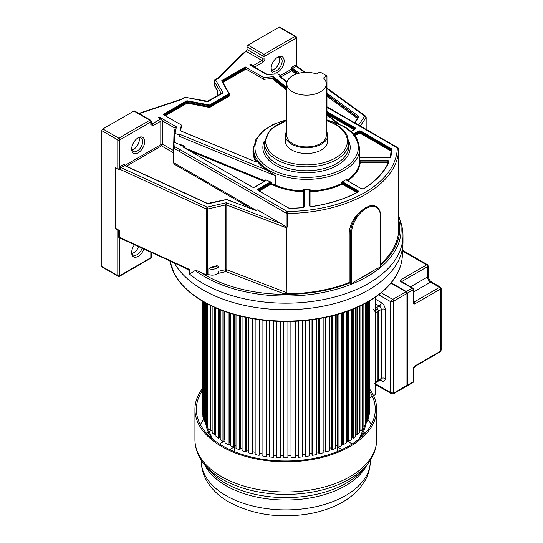 <?xml version="1.0" encoding="UTF-8"?>
<svg xmlns="http://www.w3.org/2000/svg" width="543" height="543" viewBox="0 0 543 543"><rect width="100%" height="100%" fill="white"/><g stroke="black" fill="none" stroke-linecap="round" stroke-linejoin="round"><path stroke-width="0.81" d="M398.732 215.965L401.141 223.573A117.173 67.651 180 0 1 402.987 235.533A117.173 67.651 180 0 1 368.663 283.365A117.173 67.651 180 0 1 202.953 283.365A117.173 67.651 180 0 1 189.521 274.086L189.521 269.932C189.154 270.645 187.634 269.885 184.959 267.658M174.405 263.036A117.173 67.651 0 0 0 202.953 289.894A117.173 67.651 0 0 0 330.653 304.562A117.173 67.651 0 0 0 402.987 242.056L402.987 235.533M218.408 77.785L219.338 77.703L246.033 51.273A1.412 0.814 -60 0 0 247.031 49.549L247.031 46.874A1.412 0.814 120 0 1 248.029 45.144L279.082 27.218A1.412 0.814 120 0 1 279.781 27.15L295.725 36.354A1.412 0.814 -60 0 0 295.019 36.422L279.082 27.218M245.395 51.646L242.232 53.961L218.462 77.73M280.303 75.674L290.804 69.613L292.012 67.189L295.541 65.146L296.498 66.226L296.016 64.95L296.424 66.185M296.43 65.628L296.749 66.137M295.541 65.146L296.016 64.95L296.016 38.146L264.964 56.078L264.964 58.753A2.817 1.629 120 0 1 262.975 62.201L255.006 66.803L255.006 67.413M271.127 68.533A9.204 5.315 120 0 0 277.636 72.294A9.204 5.315 120 0 0 284.152 61.02A9.204 5.315 120 0 0 277.636 57.259L277.636 57.259A9.204 5.315 120 0 0 271.127 68.533M292.202 69.843A0.984 0.57 180 0 1 292.277 69.891A0.706 0.448 -54 0 1 291.72 70.726L292.202 69.843L290.804 69.613L291.713 70.712L281.165 76.801M298.026 73.481L292.277 69.307L292.704 68.398A0.984 0.57 60 0 1 292.012 67.189M365.582 116.1L366.172 117.24A1.412 0.814 180 0 1 366.07 117.539L364.753 116.087L365.588 116.1L326.954 88.061M380.758 263.891A112.93 65.201 0 0 0 398.738 228.589L398.725 227.558M380.548 216.806A0.706 0.407 180 0 0 380.758 216.521L380.643 267.346L380.548 216.827A20.539 11.858 -60 0 0 366.043 208.417A20.539 11.858 -60 0 0 351.511 233.605L351.511 284.091L349.95 282.964A113.949 65.784 180 0 1 200.408 272.145C197.428 270.808 195.663 270.292 195.113 270.59L189.521 274.086M351.511 284.091C352.448 282.998 354.783 281.383 358.509 279.245L373.543 270.57C377.27 268.398 379.605 267.319 380.548 267.326M370.075 205.749A21.238 12.265 -60 0 1 376.15 206.51L370.075 205.749L365.663 207.657L360.986 210.996C353.792 217.281 349.868 224.558 349.217 232.825L349.217 282.543L349.95 282.964M200.408 272.145L206.211 274.812L206.211 208.906L119.182 168.941L119.182 169.518A0.984 0.57 180 0 0 118.659 169.396A1.412 0.814 0 0 1 117.79 169.158L115.394 167.78L115.394 228.494L119.277 230.28A1.412 0.814 0 0 0 118.591 230.11A1.412 0.814 180 0 1 117.79 229.879L115.394 228.494M189.521 269.932L189.358 269.389L187.342 268.961L120.308 238.187L119.277 237.203L189.358 269.389M118.659 169.396L120.254 166.348L123.79 164.305L124.992 164.991L124.965 165.534M151.124 124.143L151.246 124.076A1.412 0.814 0 0 1 150.832 124.646L150.832 121.971A1.412 0.814 -120 0 0 149.834 120.247A1.412 0.814 -60 0 1 150.54 120.173L134.596 110.969A1.412 0.814 120 0 0 133.89 111.043L102.844 128.969A1.412 0.814 120 0 0 101.846 130.693L101.846 266.443A1.412 0.814 120 0 0 102.138 267.088L118.082 276.292A1.412 0.814 -60 0 1 117.79 275.647L117.79 229.879M138.811 113.406L181.124 99.301L181.667 99.457L180.792 99.953M118.591 230.11L118.591 237.033L119.779 239.029L121.001 238.329M101.846 266.443L117.79 275.647A1.412 0.814 0 0 0 119.779 275.647L119.779 239.029L120.288 238.811A1.412 0.814 60 0 1 120.465 238.262M134.521 244.717A9.204 5.315 120 0 0 131.65 252.604A9.204 5.315 120 0 0 138.16 256.364A9.204 5.315 120 0 0 143.915 249.027M267.21 74.459L250.35 64.726A1.269 0.733 120 0 0 249.719 64.787L250.615 64.271L253.011 65.655A1.412 0.814 60 0 1 253.472 66.049L254.368 67.047M249.719 64.787L266.925 74.724A110.921 64.04 180 0 1 278.165 73.943L281.165 76.373A106.557 61.522 0 0 0 279.489 76.42L286.935 82.461M286.806 87.572L273.428 76.726A106.557 61.522 0 0 0 263.803 77.642L245.334 66.972L246.033 69.11L222.861 82.488M245.334 66.972L222.039 80.425A1.127 0.652 0 0 0 221.761 81.09L228.929 93.79L209.523 104.996L187.532 100.855A1.127 0.652 0 0 0 186.378 101.012L163.076 114.464L181.552 125.128A106.557 61.522 0 0 0 179.977 130.687L256.065 161.977A1.127 0.652 0 0 0 257.701 161.766A53.099 30.659 0 0 0 266.728 170.081L179.441 134.182A106.557 61.522 0 0 0 179.353 135.153L175.151 133.422A110.921 64.04 180 0 1 176.502 126.933L175.145 128.216M158.658 117.661A1.269 0.733 120 0 1 159.296 116.996L158.393 117.512L160.796 118.897A1.412 0.814 -120 0 1 161.251 119.29L160.789 121.137A1.412 0.774 -2.4 0 1 162.785 121.082L161.251 119.29M175.151 133.422L173.998 133.544L174.527 133.313L173.998 133.544L173.998 142.741M184.226 146.06L179.353 144.071L179.326 144.689L183.982 146.603L184.226 146.06L185.115 147.112L185.115 148.042L264.869 180.839L264.869 179.916L265.819 179.957L270.916 182.054A1.833 1.059 0 0 0 269.756 182.367L258.271 188.998A1.833 1.059 0 0 0 258.271 190.491L288.727 208.078A1.833 1.059 0 0 0 290.098 208.383A106.272 61.352 0 0 0 302.682 207.657A1.833 1.059 0 0 0 304.223 206.611L304.223 190.484A1.833 1.059 0 0 0 303.659 189.717A53.099 30.659 0 0 0 309.612 189.717A1.833 1.059 0 0 0 309.042 190.484L309.042 205.614L311.315 206.645A106.272 61.352 0 0 0 357.837 192.195A1.833 1.059 0 0 0 357.891 190.668L343.359 182.278A1.833 1.059 0 0 0 342.015 181.966A53.099 30.659 0 0 0 346.23 179.536A1.833 1.059 0 0 0 346.767 180.31L361.299 188.699A1.833 1.059 0 0 0 363.946 188.665A106.272 61.352 0 0 0 388.971 161.807A1.833 1.059 0 0 0 387.193 160.497L360.98 160.497A1.833 1.059 0 0 0 359.649 160.823A53.099 30.659 0 0 0 359.737 159.106L359.737 148.701A53.099 30.659 180 0 1 326.954 177.025A53.099 30.659 180 0 1 269.09 170.38A53.099 30.659 180 0 1 268.656 170.129A53.099 30.659 180 0 1 253.533 148.701L253.533 151.13A53.099 30.659 0 0 0 256.982 161.997M258.271 188.998L258.57 190.444L270.054 183.812A1.412 0.814 180 0 1 271.873 183.724L271.873 182.794L270.916 182.054M179.441 134.182L179.353 135.153M175.151 142.666L173.998 142.795A112.191 64.773 180 0 0 173.617 147.784A1.269 1.038 0.5 0 1 173.617 147.777L173.617 147.777A1.269 1.038 0.5 0 1 174.887 146.753A110.921 64.04 180 0 1 175.151 142.666L179.346 144.397M398.725 148.992A1.412 0.814 180 0 1 398.725 149.02A112.93 65.201 180 0 1 287.186 213.433L287.172 211.458L179.312 149.189L179.407 151.429L173.991 148.307A1.269 0.733 180 0 1 173.617 147.784L173.617 163.043L174.907 164.563L173.991 162.88L256.194 210.338M398.738 228.27L398.725 149.033A1.412 0.814 180 0 1 398.725 149.033L397.313 147.866A111.512 64.379 180 0 1 287.172 211.458L286.175 213.195L179.407 151.429M398.012 147.818L397.313 147.866L326.954 107.249M281.165 76.373L281.165 77.113M278.165 73.943L267.183 74.459M250.615 64.271L250.615 64.875M254.606 67.183A1.412 0.774 -2.4 0 1 255 66.748L253.472 66.049M359.649 160.823L359.575 162.764A0.563 0.462 -172.3 0 0 360.138 163.253A0.848 0.489 180 0 1 360.98 162.798L387.193 162.798A0.848 0.489 180 0 1 388.035 163.219M271.873 182.794A1.412 0.814 0 0 0 270.054 182.882L270.455 184.498A0.848 0.489 180 0 1 271.541 184.45L271.873 183.724L275.824 185.353L275.824 175.98L266.728 170.081M303.659 189.717L302.505 190.016L302.458 191.727A0.848 0.489 180 0 1 303.238 192.215L303.238 207.453M310.033 206.455L310.033 192.215A0.563 0.462 0 0 1 309.469 191.754L309.469 205.96L309.469 191.754A1.412 0.814 180 0 1 310.766 190.946L310.766 190.016L309.612 189.717M342.015 181.966L341.147 182.747L341.513 184.389A0.848 0.489 180 0 1 342.66 184.41L356.826 192.589M346.991 180.296L346.991 179.373L346.23 179.536M302.682 207.657L303.802 206.958L303.802 191.754A0.563 0.462 0 0 1 303.238 192.215M181.552 125.128L181.552 126.865A106.557 61.522 180 0 0 180.357 130.734M273.428 76.726L272.314 78.545A106.557 61.522 180 0 0 263.803 79.373L246.033 69.11M187.07 103.15L186.677 102.457A0.706 0.407 180 0 1 187.396 102.362L187.22 103.129L165.276 115.734M263.803 79.373L263.803 77.642M287.071 81.905L280.779 76.807L279.489 76.42M285.394 135.526L285.394 141.282A21.136 12.204 0 0 0 291.584 149.909A21.136 12.204 0 0 0 314.621 152.556A21.136 12.204 0 0 0 327.667 141.282L327.667 135.526A21.136 12.204 180 0 1 314.621 146.8A21.136 12.204 180 0 1 291.584 144.16A21.136 12.204 180 0 1 285.394 135.526A21.136 12.204 180 0 1 286.806 131.148M326.255 131.148A21.136 12.204 180 0 1 327.667 135.526M286.806 83.758L286.806 135.526A19.724 11.389 0 0 0 292.582 143.583A19.724 11.389 0 0 0 314.078 146.047A19.724 11.389 0 0 0 326.255 135.526L326.255 83.758A19.724 11.389 180 0 1 314.078 94.278A19.724 11.389 180 0 1 292.582 91.815A19.724 11.389 180 0 1 286.806 83.758A19.724 11.389 180 0 1 296.749 73.868A19.724 11.389 180 0 1 316.549 73.95L319.983 71.968L326.954 75.993L326.954 117.987A4.935 2.844 -120 0 1 326.255 119.996M326.954 75.993L323.526 77.975A19.724 11.389 180 0 1 326.255 83.758M398.732 163.144L398.318 162.438L398.725 162.737L398.725 149.02L398.019 147.798L326.954 106.767M206.211 274.812A1.412 0.814 0 0 0 207.609 274.934L208.838 274.649A7.045 4.066 0 0 0 217.933 273.455L226.017 271.615L284.023 293.783L286.256 293.213L286.589 227.884L287.186 227.137L287.186 213.433A1.412 0.814 180 0 1 286.175 213.195L286.175 227.184L287.186 227.137M284.023 293.783A112.93 65.201 0 0 0 349.217 282.543M226.017 271.615A1.412 0.421 77.2 0 1 225.501 269.708A1.412 0.814 180 0 1 226.798 269.79A1.412 0.638 -69.1 0 1 226.017 271.615M208.838 274.649L208.838 268.717L210.732 267.136L217.01 265.71A5.634 3.251 180 0 1 216.202 266.301A5.634 3.251 180 0 1 210.732 267.136M217.933 273.455L218.904 271.215L218.904 266.43L217.01 265.71M218.904 266.43A7.045 4.066 180 0 1 217.193 268.025A7.045 4.066 180 0 1 208.838 268.717M218.904 271.215L225.501 269.708L225.501 204.962A1.412 0.814 180 0 1 226.798 205.037L226.35 202.729L225.501 204.962L207.609 209.028A1.412 0.814 180 0 1 206.211 208.906L207.087 207.114L120.953 167.556L120.254 166.348M207.609 274.934L207.609 209.028L207.087 207.114L226.35 202.729L281.566 223.831L286.175 227.184M281.566 223.831L257.396 209.876L256.534 210.27M173.617 152.888L161.495 145.884L162.785 144.329L173.617 150.587M123.79 164.305A0.984 0.57 60 0 0 124.483 165.513L207.304 203.55A0.706 0.36 -65.3 0 1 207.596 203.482L124.849 165.486L160.796 144.676A0.984 0.57 60 0 0 161.495 145.884L126.363 166.178M138.16 137.793L138.16 137.793A9.204 5.315 120 0 0 131.65 149.067A9.204 5.315 120 0 0 138.16 152.821A9.204 5.315 120 0 0 144.669 141.547A9.204 5.315 120 0 0 138.16 137.793L138.16 137.793M160.789 121.137A1.412 0.814 -120 0 1 160.796 121.198L160.796 144.676L162.785 144.329L162.785 121.198A1.412 0.814 0 0 0 160.796 121.198L152.821 125.8A2.817 1.629 120 0 1 150.832 124.646M118.659 168.819A0.984 0.57 0 0 1 119.182 168.941L124.483 165.513L125.073 165.839M120.648 167.753L119.779 166.701L119.779 139.897A1.412 0.814 180 0 1 117.79 139.897L101.846 130.693M131.671 148.456A7.799 4.5 120 0 0 133.266 151.483A7.799 4.5 120 0 0 137.162 151.097A7.799 4.5 120 0 0 142.673 141.547A7.799 4.5 120 0 0 141.058 137.976A7.799 4.5 120 0 0 137.637 138.112M139.001 137.671A7.799 4.5 -60 0 1 139.313 139.612A7.799 4.5 -60 0 1 131.963 149.854M183.982 146.603L185.115 147.112A0.706 0.407 0 0 0 184.002 147.445L183.907 147.56A1.127 0.652 0 0 1 183.636 147.302A1.127 0.652 0 0 1 183.982 146.603M221.3 93.593L223.058 92.901L215.544 79.889L214.2 81.307L214.2 84.783L217.845 91.095L217.77 95.473M214.132 84.525A1.412 0.814 180 0 0 214.2 84.783L214.132 81.05A1.412 0.814 180 0 0 214.2 81.307L221.232 93.477M219.338 77.703L215.544 79.889L214.845 79.841M221.68 93.213L223.058 92.901L207.908 101.643M207.188 101.745L185.455 97.265L181.667 99.457L139.178 113.616M185.896 97.645L184.756 97.211L181.084 99.315M131.671 251.993A7.799 4.5 120 0 0 133.266 255.02A7.799 4.5 120 0 0 137.162 254.64A7.799 4.5 120 0 0 142.117 248.205M138.635 246.603A7.799 4.5 -60 0 1 131.963 253.391M271.147 67.923A7.799 4.5 120 0 0 272.742 70.957A7.799 4.5 120 0 0 276.645 70.57A7.799 4.5 120 0 0 282.156 61.02A7.799 4.5 120 0 0 280.541 57.449A7.799 4.5 120 0 0 277.12 57.585M279.156 57.083A7.799 4.5 -60 0 1 279.76 59.635A7.799 4.5 -60 0 1 274.249 69.185A7.799 4.5 -60 0 1 271.738 69.938M271.71 69.891A7.751 4.473 120 0 0 279.726 59.655A7.751 4.473 120 0 0 279.102 57.083M170.366 263.226A116.507 67.264 0 0 0 174.167 273.38A116.507 67.264 0 0 0 368.195 301.704A116.507 67.264 180 0 0 368.561 301.487A116.507 67.264 0 0 0 397.449 273.38A116.507 67.264 0 0 0 401.25 263.226M250.594 318.259A112.72 65.079 0 0 0 321.022 318.259M369.138 301.155L369.138 414.879L369.505 412.449L369.505 300.931M368.731 414.859L369.138 414.879M367.333 418.986L367.998 419.053L368.731 416.651L368.731 301.392M367.998 419.053L367.998 301.813M365.31 423.011L366.233 423.153L367.333 420.791L367.333 302.193M366.233 423.153L366.233 302.804M362.676 426.9L363.864 427.144L365.31 424.85L365.31 303.313M363.864 427.144L363.864 304.08M359.615 306.184L359.615 430.66L360.891 431.006L362.676 428.794L362.676 304.684M360.891 431.006L360.891 305.573M356.133 307.772L356.133 434.298L357.355 434.705L359.466 432.588L359.466 306.259M357.355 434.705L357.355 307.229M355.692 433.212L356.133 433.355M352.115 309.449L352.115 437.739L353.269 438.208L355.692 436.205L355.692 307.962M353.269 438.208L353.269 308.981M351.382 436.45L352.115 436.748M347.588 311.166L347.588 440.97L348.667 441.493L351.382 439.62L351.382 309.741M348.667 441.493L348.667 310.772M346.875 311.424L346.875 439.558L347.588 439.905M342.592 312.877L342.592 443.957L343.59 444.534L346.583 442.81L346.583 311.526M343.59 444.534L343.59 312.551M342.097 313.033L342.097 442.518L342.592 442.81M341.316 442.959A80.31 46.365 0 0 0 342.097 442.518A80.31 46.365 180 0 1 341.316 442.959M337.169 314.519L337.169 446.685L338.072 447.303L341.316 445.735L341.316 313.284M338.072 447.303L338.072 314.254M336.891 314.594L337.169 445.416M335.622 445.817A80.31 46.365 0 0 0 336.891 445.226A80.31 46.365 180 0 1 335.622 445.817M331.352 316.053L331.352 449.129L332.16 449.794L335.622 448.396L335.622 314.947M332.16 449.794L332.16 315.85M331.298 316.067L331.352 447.71M329.553 448.328A80.31 46.365 0 0 0 331.298 447.663A80.31 46.365 180 0 1 329.553 448.328M325.189 317.445L325.189 451.267L325.895 451.973L329.553 450.751L329.553 316.481M325.895 451.973L325.895 317.295M323.153 450.493A80.31 46.365 0 0 0 325.189 449.855A80.31 46.365 180 0 1 323.153 450.493M318.727 318.68L318.727 453.086L319.325 453.826L323.153 452.794L323.153 317.859M319.325 453.826L319.325 318.571M316.467 452.305A80.31 46.365 0 0 0 318.727 451.742A80.31 46.365 180 0 1 316.467 452.305M312.015 319.732L312.015 454.579L312.496 455.346L316.467 454.511L316.467 319.06M312.496 455.346L312.496 319.664M309.544 453.744A80.31 46.365 0 0 0 312.015 453.276A80.31 46.365 180 0 1 309.544 453.744M305.098 320.553L305.098 455.726L305.465 456.514L309.544 455.882L309.544 320.058M305.465 456.514L305.465 320.519M302.444 454.81A80.31 46.365 0 0 0 305.098 454.457A80.31 46.365 180 0 1 302.444 454.81M298.039 321.13L298.283 457.321L302.444 456.901L302.444 320.804M298.283 457.321L298.283 321.117M295.222 455.496A80.31 46.365 0 0 0 298.039 455.272A80.31 46.365 180 0 1 295.222 455.496M291.007 321.449L291.007 457.769L295.222 457.552L295.222 321.286M291.007 457.769L290.885 321.449M287.919 455.794A80.31 46.365 0 0 0 290.885 455.72A80.31 46.365 180 0 1 287.919 455.794M283.697 321.504L283.697 457.844L287.919 457.844L287.919 321.504M280.731 455.72A80.31 46.365 0 0 0 283.697 455.794A80.31 46.365 180 0 1 280.731 455.72M276.394 321.286L276.394 457.552L280.609 457.769L280.731 321.449M280.609 457.769L280.609 321.449M273.577 455.272A80.31 46.365 0 0 0 276.394 455.496A80.31 46.365 180 0 1 273.577 455.272M269.172 320.804L269.172 456.901L273.333 457.321L273.577 321.13M273.333 457.321L273.333 321.117M266.518 454.457A80.31 46.365 0 0 0 269.172 454.81A80.31 46.365 180 0 1 266.518 454.457M262.072 320.058L262.072 455.882L266.151 456.514L266.518 455.726L266.518 320.553M266.151 456.514L266.151 320.519M259.602 453.276A80.31 46.365 0 0 0 262.072 453.744A80.31 46.365 180 0 1 259.602 453.276M255.149 319.06L255.149 454.511L259.12 455.346L259.602 454.579L259.602 319.732M259.12 455.346L259.12 319.664M252.889 451.742A80.31 46.365 0 0 0 255.149 452.305A80.31 46.365 180 0 1 252.889 451.742M248.463 317.859L248.463 452.794L252.298 453.826L252.889 453.086L252.889 318.68M252.298 453.826L252.298 318.571M246.427 449.855A80.31 46.365 0 0 0 248.463 450.493A80.31 46.365 180 0 1 246.427 449.855M242.063 316.481L242.063 450.751L245.721 451.973L246.427 451.267L246.427 317.445M245.721 451.973L245.721 317.295M240.264 447.71L240.325 447.663A80.31 46.365 0 0 0 242.063 448.328A80.31 46.365 180 0 1 240.325 447.663L240.325 316.067M235.995 314.947L235.995 448.396L239.456 449.794L240.264 449.129L240.264 316.053M239.456 449.794L239.456 315.85M234.447 445.416L234.725 445.226A80.31 46.365 0 0 0 235.995 445.817A80.31 46.365 180 0 1 234.725 445.226L234.725 314.594M230.307 313.284L230.307 445.735L233.544 447.303L234.447 446.685L234.447 314.519M233.544 447.303L233.544 314.254M229.024 442.81L229.519 442.518A80.31 46.365 0 0 0 230.307 442.959A80.31 46.365 180 0 1 229.519 442.518L229.519 313.033M225.04 311.526L225.04 442.81L228.026 444.534L229.024 443.957L229.024 312.877M228.026 444.534L228.026 312.551M224.028 439.905L224.741 439.558A80.31 46.365 0 0 0 225.04 439.762A80.31 46.365 180 0 1 224.741 439.558L224.741 311.424M220.234 309.741L220.234 439.62L222.949 441.493L224.028 440.97L224.028 311.166M222.949 441.493L222.949 310.772M219.508 436.748L220.234 436.45M215.924 307.962L215.924 436.205L218.354 438.208L219.508 437.739L219.508 309.449M218.354 438.208L218.354 308.981M215.483 433.355L215.924 433.212M212.15 306.259L212.15 432.588L214.268 434.705L215.483 434.298L215.483 307.772M214.268 434.705L214.268 307.229M208.94 304.684L208.94 428.794L210.725 431.006L212.001 430.66L212.001 306.184M210.725 431.006L210.725 305.573M206.313 303.313L206.313 424.85L207.759 427.144L207.759 304.08M207.759 427.144L208.94 426.9M204.29 302.193L204.29 420.791L205.383 423.153L205.383 302.804M205.383 423.153L206.313 423.011M202.885 301.392L202.885 416.651L203.618 419.053L203.618 301.813M203.618 419.053L204.29 418.986M202.885 414.859L202.478 414.879L202.478 301.155M202.478 414.879L202.111 412.449L202.111 300.931M202.111 410.664L201.976 300.856M373.523 395.616L375.274 394.605L375.274 297.225M369.64 397.863L372.369 396.281M369.505 410.664L369.64 300.856M234.25 451.559L234.25 446.964A80.31 46.365 0 0 1 234.128 446.903M228.813 444.079A80.31 46.365 0 0 0 229.017 444.201A80.31 46.365 0 0 0 230.307 444.927M342.036 449.523A4.229 2.443 180 0 1 341.072 449.109L337.366 446.964L337.366 451.559M341.316 444.927A80.31 46.365 0 0 0 342.809 444.079M346.583 441.724A80.31 46.365 0 0 0 347.384 441.181L351.097 443.319A4.229 2.443 180 0 1 352 444.093M234.25 446.964L230.544 449.109A4.229 2.443 180 0 1 229.58 449.523M219.616 444.093A4.229 2.443 180 0 1 220.519 443.319L224.232 441.181A80.31 46.365 0 0 0 225.04 441.724M369.64 389.08A90.878 52.467 180 0 1 376.686 409.341A90.878 52.467 180 0 1 320.587 457.817A90.878 52.467 180 0 1 221.551 446.441A90.878 52.467 180 0 1 194.93 409.341A90.878 52.467 180 0 1 201.976 389.08M201.976 391.293A89.473 51.653 0 0 0 196.335 409.341A89.473 51.653 0 0 0 222.542 445.871A89.473 51.653 0 0 0 320.044 457.063A89.473 51.653 0 0 0 375.281 409.341A89.473 51.653 0 0 0 369.64 391.293M367.557 419.006A89.473 51.653 180 0 1 371.249 424.674M200.367 424.674A89.473 51.653 180 0 1 204.059 419.006M208.037 431.57A83.086 47.967 0 0 0 206.808 433.592M364.808 433.592A83.086 47.967 0 0 0 363.579 431.57M362.941 432.927A83.086 47.967 180 0 1 363.966 434.481M207.65 434.481A83.086 47.967 180 0 1 208.675 432.927M402.404 250.214L427.497 264.706L426.588 264.896L402.404 250.934L420.18 261.197M410.562 286.799L427.579 276.978A2.111 1.222 0 0 0 428.203 276.109C428.447 278.607 429.594 280.582 431.631 282.048A2.111 1.222 120 0 0 430.572 282.15A4.229 2.443 60 0 1 427.579 276.978L427.579 266.62L402.173 281.288A1.412 0.814 60 0 0 401.881 280.297A1.412 0.814 60 0 0 401.793 280.168L401.189 279.557A2.817 1.629 -0 0 0 401.182 281.865L412.137 288.19A1.412 0.814 -60 0 1 412.843 288.123A1.412 1.412 0 0 1 413.549 289.344A1.412 0.814 180 0 1 413.135 289.914L407.04 293.295M427.579 275.247L427.579 266.62L428.203 265.927L427.497 264.706M431.631 282.048L440.448 287.138L439.538 287.328L430.572 282.15L413.549 291.978M441.154 288.36L441.154 350.147L440.536 351.178L440.536 289.052L441.154 288.36L440.448 287.138M414.133 366.423L415.137 365.839L414.913 366.43A1.412 0.814 60 0 1 414.845 366.484A1.412 0.814 60 0 1 414.838 366.491L440.244 351.823A1.412 0.814 -120 0 0 440.536 351.178L415.137 365.839A2.817 1.629 120 0 0 413.135 369.301L413.135 381.953A1.412 0.814 0 0 0 413.549 381.376L413.549 368.724A1.412 0.814 180 0 1 413.135 369.294M391.191 282.828L406.313 291.557L412.137 288.19A1.412 0.814 -120 0 1 413.135 289.914L413.135 302.573A2.817 1.629 120 0 0 414.995 303.795L413.881 302.105A1.412 0.814 120 0 0 414.133 301.996L439.538 287.328A1.412 0.814 -120 0 1 440.536 289.052L440.536 348.877M375.274 384.39L391.51 393.763L390.716 392.589L393.709 393.166L406.958 385.286M381.2 292.758L392.711 299.41A1.412 0.814 60 0 1 393.709 301.134L390.716 301.711L392.711 299.41L405.96 291.754L390.967 283.1M375.274 382.903L376.686 382.089A2.817 1.629 -120 0 0 377.27 380.799L377.27 311.777A2.817 1.629 -120 0 0 375.274 308.322M373.285 309.476A2.817 1.629 60 0 1 375.274 312.924L375.274 381.953A2.817 1.629 60 0 1 374.69 383.243M247.031 49.549L262.975 58.753L262.975 56.078L247.031 46.874M248.029 45.144L263.973 54.348A1.412 0.814 60 0 1 264.964 56.078A1.412 0.814 180 0 1 262.975 56.078A1.412 0.814 -60 0 1 263.973 54.348L295.019 36.422A1.412 0.814 -120 0 1 296.016 38.146A1.412 0.814 180 0 0 296.43 37.576L296.43 65.615M255 66.748A1.412 0.814 60 0 1 255.006 66.803A1.412 0.814 0 0 0 254.626 67.196M291.713 70.712L296.281 74.031M326.954 96.294L357.389 118.388M290.804 69.26A0.984 0.57 0 0 1 292.277 69.307L292.277 69.891L297.449 73.651M326.954 95.066L357.952 117.566M358.027 117.451L326.954 94.482M304.603 72.423L296.24 66.355L292.704 68.398L299.281 73.169M326.954 88.652L364.753 116.087L358.631 125.06M366.07 129.349L366.07 117.539L360.287 126.017M398.732 219.806A113.949 65.784 180 0 1 380.758 264.964M399.315 217.695A115.32 66.579 180 0 1 380.643 267.346A115.32 66.579 180 0 1 367.353 276.55A115.32 66.579 180 0 1 351.423 284.22A115.32 66.579 180 0 1 195.113 270.59M373.543 270.57A113.949 65.784 180 0 1 358.509 279.245M351.511 233.578A0.706 0.407 180 0 1 350.513 233.578A21.238 12.265 -60 0 1 360.986 210.996M350.513 283.487L350.513 233.578L349.217 232.825M119.277 230.28L119.277 237.203L118.591 237.033M117.79 169.158L117.79 139.897A1.412 0.814 -60 0 1 118.781 138.173L149.834 120.247L133.89 111.043M102.844 128.969L118.781 138.173A1.412 0.814 60 0 1 119.779 139.897L150.832 121.971A1.412 0.814 180 0 0 151.246 121.394A1.412 1.412 0 0 0 150.54 120.173M150.54 258.366A1.412 1.412 0 0 0 151.246 257.144A1.412 0.814 0 0 1 150.832 257.721L119.779 275.647A1.412 0.814 60 0 1 119.487 276.292L150.54 258.366A1.412 0.814 -120 0 0 150.832 257.721L150.832 252.203M120.899 238.458L120.288 238.811M151.246 123.736L151.83 124.076L160.796 118.897M253.011 65.655L261.977 60.477L246.033 51.273M326.954 114.892L336.965 123.003M159.296 116.996L176.502 126.933M151.253 124.191A1.412 0.814 120 0 0 151.83 124.076A1.412 0.814 60 0 1 152.821 125.8M175.117 128.202L162.785 121.082A2.817 1.629 -120 0 1 162.785 121.198M275.824 175.98L179.353 136.307M174.527 133.313L174.527 142.565M265.819 179.957A1.833 1.059 0 0 1 265.344 180.975L254.864 187.03A1.833 1.059 0 0 1 252.271 187.03L183.907 147.56M359.737 157.436A1.833 1.059 0 0 0 360.98 157.714L388.924 157.714A1.833 1.059 0 0 0 390.729 156.825A106.272 61.352 0 0 0 391.992 149.556A1.833 1.059 0 0 0 391.455 148.768L361 131.182A1.833 1.059 0 0 0 358.407 131.182L353.547 133.992M326.954 111.525L355 127.72A1.833 1.059 0 0 1 355 129.214L351.043 131.501M173.617 163.043L173.617 162.364A1.269 0.733 0 0 0 173.991 162.88L173.991 148.307A1.269 0.733 120 0 1 174.887 146.753L179.326 149.311M262.975 62.201A1.412 0.814 -120 0 0 261.977 60.477A1.412 0.814 120 0 0 262.975 58.753A1.412 0.814 0 0 0 264.964 58.753M326.954 113.148L354.701 129.166L355 127.72M354.694 129.248L354.701 129.166A1.412 0.814 180 0 1 354.769 129.207L355.115 128.813A1.412 0.814 0 0 0 354.701 128.236L326.954 112.218M353.975 129.668L326.954 114.071M354.477 135.071L358.706 132.628L358.407 131.182M361 131.182L360.701 131.698A1.412 0.814 0 0 0 358.706 131.698L353.948 134.447M391.992 149.556A0.421 0.346 -176 0 0 391.571 149.875A1.412 0.814 0 0 0 391.571 149.861A1.412 0.814 0 0 0 391.157 149.284L360.701 131.698L360.701 132.628L391.157 150.214L391.455 148.768M358.706 132.628A1.412 0.814 180 0 1 360.701 132.628L360.301 133.32A0.848 0.489 180 0 0 359.106 133.32L358.706 132.628M360.301 133.32L390.763 150.906L391.157 150.214A1.412 0.814 180 0 1 391.517 150.56M391.571 149.875A0.421 0.346 -176 0 0 391.571 149.895A105.844 61.108 0 0 1 390.315 157.131A0.421 0.339 -164.4 0 1 390.322 157.056L391.571 149.861M390.729 156.825A0.421 0.339 -164.4 0 0 390.322 157.056L388.924 157.714L360.98 157.714L359.595 157.103M346.997 180.296A53.099 30.659 0 0 0 359.575 162.764A1.412 0.814 180 0 1 360.98 162.018L360.98 162.798M271.541 184.45L275.498 186.073L275.824 185.353A53.099 30.659 0 0 0 302.505 190.946A1.412 0.814 180 0 1 303.802 191.754M310.033 192.215A0.848 0.489 180 0 1 310.813 191.727L310.766 190.946A53.099 30.659 0 0 0 341.147 183.677A1.412 0.814 180 0 1 343.061 183.724L357.593 192.113L357.891 190.668M346.991 179.373A1.412 0.814 0 0 0 346.651 179.903L346.767 180.31M347.065 180.48L361.597 188.835M361.299 188.699L363.634 188.821M347.764 180.744A53.662 30.985 0 0 0 360.138 163.253M387.193 162.798L387.193 162.018A1.412 0.814 180 0 1 388.401 162.411M360.98 160.497L360.98 162.018L387.193 162.018L387.193 160.497M388.598 161.957A1.412 0.814 0 0 0 388.605 161.902A1.412 0.814 0 0 0 387.193 161.088L360.98 161.088A1.412 0.814 0 0 0 359.575 161.834M388.971 161.807L388.564 162.092M363.946 188.665L363.715 188.659C375.912 180.948 384.2 172.063 388.584 161.984L388.605 161.902M343.359 182.278L343.061 182.794A1.412 0.814 0 0 0 341.147 182.747M357.837 192.195L358.007 191.76A1.412 0.814 0 0 0 357.593 191.184L343.061 182.794L342.66 184.41M311.315 206.645L311.254 206.571C328.827 204.019 344.289 199.213 357.64 192.161L357.552 192.344A1.412 0.814 0 0 0 357.81 192.174M309.042 205.614A0.421 0.346 0 0 1 309.469 205.96L311.214 206.754M310.766 190.016A1.412 0.814 0 0 0 309.469 190.824A0.421 0.346 180 0 0 309.042 190.484M310.813 191.727A53.662 30.985 0 0 0 341.513 184.389M304.223 190.484A0.421 0.346 180 0 0 303.802 190.824A1.412 0.814 0 0 0 302.505 190.016M303.802 206.958A0.421 0.346 -0 0 1 304.223 206.611M288.727 208.078L290.084 208.39L302.621 207.664M258.57 190.668L289.025 208.213M269.756 182.367L270.054 182.882L258.57 189.514A1.412 0.814 0 0 0 258.156 190.091L258.271 190.491M270.455 184.498L259.296 190.939M275.498 186.073A53.662 30.985 0 0 0 302.458 191.727M256.065 161.977L257.423 161.78A0.706 0.407 0 0 0 257.368 161.644M180.011 130.591L256.303 162.052M272.314 78.545L286.806 90.287M253.642 146.712A53.662 30.985 0 0 0 255.991 161.834M187.22 103.129L208.919 107.31A1.269 0.733 0 0 0 210.216 107.127L229.628 95.921A1.269 0.733 0 0 0 229.933 95.174L229.438 94.312M222.46 81.796L245.633 68.418M229.431 94.971A0.563 0.434 150 0 0 229.933 95.174M229.628 95.921L229.227 95.235A0.706 0.407 0 0 0 229.397 94.815M208.919 107.31L209.096 106.537A0.706 0.407 0 0 0 209.822 106.442L210.216 107.127M209.523 104.996L209.822 106.442L229.227 95.235L229.227 94.306L209.822 105.512A0.706 0.407 180 0 1 209.096 105.607L187.396 101.432A0.706 0.407 0 0 0 186.677 101.534L163.674 114.811M187.532 100.855L187.396 102.362L209.096 106.537L209.231 105.03M164.481 115.272L186.677 102.457L186.378 101.012M228.997 93.62L229.397 93.891A0.706 0.407 180 0 1 229.227 94.306L228.929 93.79M222.162 81.362L221.761 81.09M222.039 80.425L222.338 80.941A0.706 0.407 0 0 0 222.128 81.226L229.363 93.756L229.445 94.998M245.633 67.495L222.338 80.941L222.338 81.579M286.806 88.333L272.953 77.106M272.953 78.036L286.806 89.262M326.309 119.949A51.687 29.838 180 0 1 343.183 126.444A51.687 29.838 180 0 1 343.183 168.642A51.687 29.838 180 0 1 270.088 168.642A51.687 29.838 180 0 1 286.806 119.989M264.332 140.976A43.678 25.216 0 0 0 275.199 165.052A43.678 25.216 180 0 0 275.647 165.316A43.678 25.216 0 0 0 328.359 169.328A43.678 25.216 0 0 0 348.728 140.976M264.265 142.429L264.265 146.332A42.273 24.401 0 0 0 276.211 163.334A42.273 24.401 0 0 0 276.645 163.592A42.273 24.401 0 0 0 322.705 168.88A42.273 24.401 0 0 0 348.803 146.332L348.803 142.429A42.273 24.401 180 0 1 322.976 164.909A42.273 24.401 180 0 1 277.066 159.927A42.273 24.401 180 0 1 276.645 159.69A42.273 24.401 180 0 1 264.265 142.429L270.441 129.349L286.806 120.295M326.255 120.621A40.861 23.593 180 0 1 335.425 124.598A40.861 23.593 180 0 1 335.425 157.959A40.861 23.593 180 0 1 277.636 157.959A40.861 23.593 180 0 1 286.806 120.621M326.255 118.388L326.954 117.987M359.975 157.422A53.662 30.985 0 0 0 359.737 156.364M359.106 133.32L354.979 135.702M390.763 150.906A0.848 0.489 180 0 1 391.008 151.266A0.563 0.462 -176 0 0 391.462 151.09M391.008 151.266A105.281 60.782 180 0 1 390.05 157.361M354.81 122.847L358.787 117.01A0.706 0.536 -145.7 0 0 358.21 117.193L354.477 122.657M358.787 117.01A1.412 0.814 0 0 0 358.584 116.209L326.954 93.253M358.176 117.234A0.706 0.407 0 0 0 358.027 117.037A0.706 0.448 -54 0 1 358.584 116.209M286.589 227.884L226.798 205.037L226.798 269.79L286.358 292.548A1.412 0.638 110.9 0 1 286.256 293.213M251.233 208.627L174.907 164.563M207.304 203.55A1.412 0.814 0 0 0 208.695 203.666L226.94 199.519L255.631 210.446M255.258 210.345A1.412 0.814 0 0 0 255.787 210.467A1.412 0.814 0 0 0 257.396 209.876M124.707 165.343A0.984 0.57 180 0 1 124.992 164.991M256.737 210.236L255.509 210.256L226.689 199.58M184.206 147.73L252.57 187.165M189.867 150.859L264.271 181.457M265.344 180.975L265.459 180.575A1.412 0.814 0 0 0 264.869 179.916M252.271 187.03L254.653 187.009L265.133 180.955M217.845 91.095L217.845 95.425M169.878 260.952A116.596 67.312 0 0 0 246.99 317.268A116.596 67.312 0 0 0 368.249 301.392A116.596 67.312 0 0 0 368.622 301.175A116.596 67.312 0 0 0 402.404 253.791C402.39 260.477 400.741 267.007 397.449 273.38M212.32 438.805L205.695 423.106A80.31 46.365 0 0 0 212.985 439.355M358.631 439.355A80.31 46.365 0 0 0 365.914 423.099L359.296 438.805M230.544 449.109L230.544 449.964M341.072 449.964L341.072 449.109M226.479 495.847A84.498 48.782 0 0 0 318.415 506.117A84.498 48.782 0 0 0 370.306 461.109C370.245 468.222 368.378 474.908 364.713 481.173L360.124 487.702C355.278 493.458 349.23 498.365 341.975 502.438C332.696 507.624 322.196 511.33 310.467 513.563C280.174 518.741 253.011 514.907 228.976 502.058C219.304 496.54 211.926 489.548 206.856 481.091C203.218 474.847 201.372 468.188 201.31 461.109A84.498 48.782 0 0 0 226.058 495.61A84.498 48.782 0 0 0 226.479 495.847M367.02 464.706A84.498 48.782 180 0 1 226.058 485.734A84.498 48.782 180 0 1 225.779 485.571A84.498 48.782 180 0 1 204.596 464.706M208.811 469.736A85.543 49.386 0 0 0 225.033 482.978A85.543 49.386 0 0 0 225.318 483.141A85.543 49.386 0 0 0 362.805 469.736L366.668 465.127A89.833 51.863 180 0 1 222.576 479.374A89.833 51.863 180 0 1 222.291 479.211A89.833 51.863 180 0 1 204.949 465.127L208.811 469.736M204.949 465.127C198.392 457.328 195.052 448.796 194.93 439.518A90.878 52.467 0 0 0 221.551 476.618A90.878 52.467 0 0 0 221.836 476.788A90.878 52.467 0 0 0 320.777 487.947A90.878 52.467 0 0 0 376.686 439.518C376.564 448.796 373.224 457.328 366.668 465.127M401.189 279.557L426.588 264.896A1.412 0.814 -120 0 1 427.579 266.62M414.818 366.498L427.287 359.303A1.412 0.814 -120 0 0 427.293 359.303A1.412 0.814 -120 0 0 427.3 359.296M406.164 291.781L406.313 291.557A1.412 0.814 60 0 1 407.304 293.281L407.304 385.313L413.135 381.953A1.412 0.814 -120 0 1 412.843 382.598A1.412 1.412 0 0 0 413.549 381.376M412.843 288.123L401.881 281.797A1.412 0.814 120 0 0 401.182 281.865M402.173 282.441L407.318 285.408M402.173 281.96L402.173 281.288A1.412 0.814 -0 0 0 401.786 281.729M413.549 301.657L415.13 303.72L440.536 289.052M413.135 368.147L413.135 377.684M407.04 385.333L407.304 385.313A1.412 0.814 60 0 1 407.012 385.958A1.412 0.814 60 0 1 406.836 386.019M413.135 302.573A1.412 0.814 0 0 0 413.549 301.996L413.549 289.344M406.666 386.161A1.412 0.814 -120 0 0 406.958 385.516L406.958 293.485A1.412 0.814 -120 0 0 405.96 291.754L406.958 293.485L393.709 301.134L393.709 393.166A1.412 0.814 60 0 1 393.417 393.811L406.666 386.161L407.04 385.401L406.958 293.254A1.127 0.652 -120 0 0 406.164 291.869L391.021 283.032M393.417 393.811A1.412 0.814 60 0 1 393.397 393.824L391.51 393.763M375.274 383.677L390.716 392.589L390.716 301.711L378.681 294.754M375.274 299.118L381.254 302.573A5.634 3.251 -120 0 1 385.238 309.476L385.238 378.498A5.634 3.251 -120 0 1 381.254 380.799L380.086 380.127M375.274 381.953L377.27 380.799M377.27 311.777L375.274 312.924M375.274 307.175L376.272 307.745L379.258 306.021L375.274 303.72M385.238 309.476A2.817 1.629 0 0 0 381.254 309.476A2.817 1.629 -120 0 0 379.258 306.021A2.817 1.629 120 0 0 381.254 302.573M375.559 308.512A1.412 0.814 -60 0 1 376.272 307.745A2.817 1.629 60 0 1 378.267 311.2A1.412 0.814 180 0 1 377.249 311.438M381.254 309.476L378.267 311.2L378.267 380.222L381.254 378.498L381.254 309.476M377.27 380.467A1.412 0.814 0 0 0 378.267 380.222A2.817 1.629 60 0 1 377.684 381.512L380.67 379.788A2.817 1.629 -120 0 0 381.254 378.498A2.817 1.629 180 0 1 385.238 378.498M381.254 380.799A2.817 1.629 120 0 0 380.901 379.693M305.363 72.389L296.729 66.124M366.172 117.24L366.172 129.41M380.758 216.521C380.718 211.736 379.184 208.403 376.15 206.51M118.082 276.292A1.412 1.412 0 0 0 119.487 276.292M151.246 257.144L151.246 252.393M175.179 127.978L173.991 133.51L173.617 147.777A1.269 1.269 0 0 0 173.617 147.784L173.617 162.364M296.43 37.576A1.412 1.412 0 0 0 295.725 36.354M350.948 131.413L354.789 129.193M326.954 114.227L338.696 123.743M359.737 148.701L357.518 139.714C354.85 134.542 350.31 130.096 343.889 126.376L326.506 119.698M286.806 119.691L273.36 124.299L262.758 131.033L255.923 139.381L253.533 148.701M326.255 120.295L336.131 124.53C341.194 127.462 344.798 130.972 346.957 135.071L348.803 142.429M227.191 199.437A0.706 0.706 0 0 0 226.784 199.41L207.596 203.482M151.246 124.076L151.246 121.394M217.77 91.462L214.458 85.719M218.564 77.676L214.838 79.821L214.132 81.05M221.7 93.206L207.507 101.222L184.749 97.197M402.404 248.796L402.404 253.791M169.864 260.945L174.167 273.38M201.31 461.109L201.31 460.206M370.306 461.109L370.306 460.206M376.686 439.518L376.686 409.341M194.93 439.518L194.93 409.341M428.203 265.927L428.203 276.109M441.154 350.147L440.244 351.823M406.205 385.903L407.012 385.958L412.843 382.598M414.838 366.491L413.549 368.724M377.039 381.743L377.684 381.512M380.67 379.788L381.064 379.679L380.67 379.509"/></g></svg>
